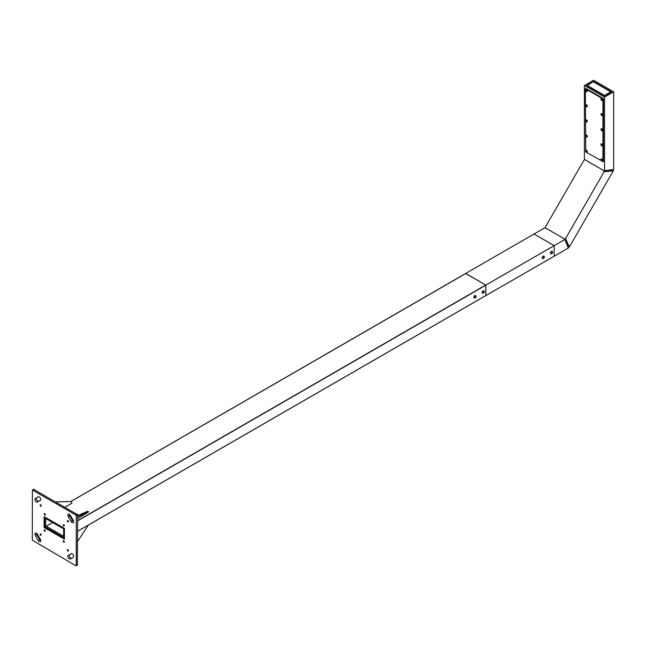 <?xml version="1.0" encoding="UTF-8"?>
<svg xmlns="http://www.w3.org/2000/svg" width="646" height="646" viewBox="0 0 646 646"><rect width="100%" height="100%" fill="white"/><g stroke="black" fill="none" stroke-linecap="round" stroke-linejoin="round"><path stroke-width="0.97" d="M569.36 246.958L568.391 247.361L564.596 238.98L565.565 238.576L569.36 246.958L613.28 170.883L604.123 171.788L603.994 170.746L613.151 169.833L613.28 170.883M565.565 238.576L604.123 171.788M568.343 248.024L564.596 238.98L545.555 227.99L564.596 238.98L568.343 248.024L485.8 295.618M584.404 85.506L604.543 97.134L613.7 91.845L593.561 80.217L584.404 85.506L584.404 158.746L584.953 159.748L603.994 170.746L584.953 159.748L583.984 160.16L545.426 226.94L545.555 227.99L544.408 228.014L534.008 234.022L554.155 245.65L554.155 256.22L554.155 245.65L485.857 285.08L485.857 295.65M613.7 91.845L613.7 169.47L603.994 170.746L613.7 169.47M602.863 161.71L603.445 161.411L603.445 99.25A0.775 0.452 60 0 0 602.896 98.297L586.051 88.575L585.502 88.922A0.775 0.452 60 0 1 586.051 88.575M603.445 161.411A0.775 0.452 60 0 1 602.896 161.726M604.543 97.134L604.543 170.374M593.561 81.485L586.6 85.506L604.543 95.866L611.504 91.845L593.561 81.485L587.335 85.506L604.543 95.447L610.769 91.845L593.561 81.913M604.543 95.866L604.543 95.447M564.556 239.642L554.155 245.65L534.008 234.022L465.709 273.452L485.857 285.08M601.838 100.518A1.195 0.686 60 0 1 600.99 99.056A1.195 0.686 60 0 1 601.838 98.572L601.838 98.572A1.195 0.686 60 0 1 602.678 100.033A1.195 0.686 60 0 1 601.838 100.518M601.838 115.634A1.195 0.686 60 0 1 600.99 114.172A1.195 0.686 60 0 1 601.838 113.688L601.838 113.688A1.195 0.686 60 0 1 602.678 115.149A1.195 0.686 60 0 1 601.838 115.634M601.838 130.75A1.195 0.686 60 0 1 600.99 129.297A1.195 0.686 60 0 1 601.838 128.804L601.838 128.804A1.195 0.686 60 0 1 602.678 130.266A1.195 0.686 60 0 1 601.838 130.75M586.455 91.635A1.195 0.686 60 0 1 585.615 90.182A1.195 0.686 60 0 1 586.455 89.689L586.455 89.689A1.195 0.686 60 0 1 587.295 91.151A1.195 0.686 60 0 1 586.455 91.635M586.455 106.751A1.195 0.686 60 0 1 585.615 105.298A1.195 0.686 60 0 1 586.455 104.814L586.455 104.814A1.195 0.686 60 0 1 587.295 106.267A1.195 0.686 60 0 1 586.455 106.751M586.455 121.876A1.195 0.686 60 0 1 585.615 120.414A1.195 0.686 60 0 1 586.455 119.93L586.455 119.93A1.195 0.686 60 0 1 587.295 121.383A1.195 0.686 60 0 1 586.455 121.876M601.838 145.867A1.195 0.686 60 0 1 600.99 144.413A1.195 0.686 60 0 1 601.838 143.921L601.838 143.921A1.195 0.686 60 0 1 602.678 145.382A1.195 0.686 60 0 1 601.838 145.867M586.455 136.992A1.195 0.686 60 0 1 585.615 135.531A1.195 0.686 60 0 1 586.455 135.046L586.455 135.046A1.195 0.686 60 0 1 587.295 136.5A1.195 0.686 60 0 1 586.455 136.992M601.838 160.991A1.195 0.686 60 0 1 600.99 159.53A1.195 0.686 60 0 1 601.838 159.045L601.838 159.045A1.195 0.686 60 0 1 602.678 160.499A1.195 0.686 60 0 1 601.838 160.991M586.455 152.109A1.195 0.686 60 0 1 585.615 150.647A1.195 0.686 60 0 1 586.455 150.163L586.455 150.163A1.195 0.686 60 0 1 587.295 151.624A1.195 0.686 60 0 1 586.455 152.109M587.238 136.169L587.238 136.411A1.034 0.598 -120 0 0 587.182 136.056A1.034 0.598 -120 0 0 586.511 135.143A1.034 0.598 -120 0 0 585.995 135.087A1.034 0.598 -120 0 0 585.962 135.103M603.421 99.048L602.936 99.331L602.936 161.492L585.72 151.98L585.357 89.188L586.108 88.607M586.237 88.68L585.72 88.97L602.565 98.701L603.057 98.418M602.936 99.331L602.565 98.701M602.621 114.818L602.621 115.053A1.034 0.598 -120 0 0 602.565 114.697A1.034 0.598 -120 0 0 601.886 113.785A1.034 0.598 -120 0 0 601.369 113.736A1.034 0.598 -120 0 0 601.345 113.753M587.238 105.936L587.238 106.17A1.034 0.598 -120 0 0 587.182 105.815A1.034 0.598 -120 0 0 586.511 104.902A1.034 0.598 -120 0 0 585.995 104.854A1.034 0.598 -120 0 0 585.962 104.87M585.841 151.027A1.034 0.598 -120 0 0 587.036 151.996A1.034 0.598 -120 0 0 587.198 151.164A1.034 0.598 -120 0 0 586.003 150.203A1.034 0.598 -120 0 0 585.841 151.027M586.73 151.406L586.31 150.793L586.73 151.406M602.355 130.678A1.034 0.598 -120 0 0 602.508 129.846A1.034 0.598 -120 0 0 601.313 128.885A1.034 0.598 -120 0 0 601.16 129.709A1.034 0.598 -120 0 0 602.355 130.678L602.411 130.645A1.034 0.598 -120 0 0 602.411 130.645A1.034 0.598 -120 0 0 602.621 130.169A1.034 0.598 -120 0 0 602.565 129.814A1.034 0.598 -120 0 0 601.886 128.901A1.034 0.598 -120 0 0 601.369 128.853A1.034 0.598 -120 0 0 601.345 128.869M602.048 130.088L601.628 129.475L602.048 130.088M586.972 121.795A1.034 0.598 -120 0 0 587.133 120.972A1.034 0.598 -120 0 0 585.938 120.003A1.034 0.598 -120 0 0 585.777 120.834A1.034 0.598 -120 0 0 586.972 121.795L587.028 121.763A1.034 0.598 -120 0 0 587.028 121.763A1.034 0.598 -120 0 0 587.238 121.295A1.034 0.598 -120 0 0 587.182 120.939A1.034 0.598 -120 0 0 586.511 120.019A1.034 0.598 -120 0 0 585.995 119.97A1.034 0.598 -120 0 0 585.962 119.986M586.665 121.206L586.245 120.592L586.665 121.206M602.355 100.445A1.034 0.598 -120 0 0 602.508 99.613A1.034 0.598 -120 0 0 601.313 98.644A1.034 0.598 -120 0 0 601.16 99.476A1.034 0.598 -120 0 0 602.355 100.445L602.411 100.413A1.034 0.598 -120 0 0 602.411 100.413A1.034 0.598 -120 0 0 602.621 99.936A1.034 0.598 -120 0 0 602.565 99.581A1.034 0.598 -120 0 0 601.886 98.668A1.034 0.598 -120 0 0 601.369 98.62A1.034 0.598 -120 0 0 601.345 98.636M602.048 99.855L601.628 99.242L602.048 99.855M586.972 91.562A1.034 0.598 -120 0 0 587.133 90.731A1.034 0.598 -120 0 0 585.938 89.77A1.034 0.598 -120 0 0 585.777 90.593A1.034 0.598 -120 0 0 586.972 91.562L587.028 91.53A1.034 0.598 -120 0 0 587.028 91.53A1.034 0.598 -120 0 0 587.238 91.054A1.034 0.598 -120 0 0 587.182 90.698A1.034 0.598 -120 0 0 586.511 89.786A1.034 0.598 -120 0 0 585.995 89.737A1.034 0.598 -120 0 0 585.962 89.754M586.665 90.973L586.245 90.359L586.665 90.973M602.355 160.911A1.034 0.598 -120 0 0 602.508 160.079A1.034 0.598 -120 0 0 601.313 159.118A1.034 0.598 -120 0 0 601.16 159.95A1.034 0.598 -120 0 0 602.355 160.911L602.411 160.878A1.034 0.598 -120 0 0 602.411 160.878A1.034 0.598 -120 0 0 602.621 160.41A1.034 0.598 -120 0 0 602.565 160.055A1.034 0.598 -120 0 0 601.886 159.134A1.034 0.598 -120 0 0 601.369 159.086A1.034 0.598 -120 0 0 601.345 159.102M602.048 160.321L601.628 159.707L602.048 160.321M602.379 145.778A1.034 0.598 -120 0 0 602.411 145.762A1.034 0.598 -120 0 0 602.621 145.285A1.034 0.598 -120 0 0 602.565 144.93A1.034 0.598 -120 0 0 601.886 144.018A1.034 0.598 -120 0 0 601.369 143.969A1.034 0.598 -120 0 0 601.345 143.985M601.16 144.833A1.034 0.598 -120 0 0 602.355 145.794A1.034 0.598 -120 0 0 602.508 144.962A1.034 0.598 -120 0 0 601.313 144.001A1.034 0.598 -120 0 0 601.16 144.833M602.048 145.205L601.628 144.591L602.048 145.205M586.996 136.895A1.034 0.598 -120 0 0 587.028 136.879A1.034 0.598 -120 0 0 587.238 136.411M585.777 135.951A1.034 0.598 -120 0 0 586.972 136.912A1.034 0.598 -120 0 0 587.133 136.088A1.034 0.598 -120 0 0 585.938 135.119A1.034 0.598 -120 0 0 585.777 135.951M586.665 136.322L586.245 135.708L586.665 136.322M602.379 115.545A1.034 0.598 -120 0 0 602.411 115.529A1.034 0.598 -120 0 0 602.621 115.053M601.16 114.592A1.034 0.598 -120 0 0 602.355 115.561A1.034 0.598 -120 0 0 602.508 114.73A1.034 0.598 -120 0 0 601.313 113.769A1.034 0.598 -120 0 0 601.16 114.592M602.048 114.972L601.628 114.358L602.048 114.972M586.996 106.663A1.034 0.598 -120 0 0 587.028 106.647A1.034 0.598 -120 0 0 587.238 106.17M585.777 105.718A1.034 0.598 -120 0 0 586.972 106.679A1.034 0.598 -120 0 0 587.133 105.847A1.034 0.598 -120 0 0 585.938 104.886A1.034 0.598 -120 0 0 585.777 105.718M586.665 106.089L586.245 105.476L586.665 106.089M73.248 520.474A2.075 1.195 60 0 1 73.159 522.711A2.075 1.195 60 0 1 72.126 522.606A2.075 1.195 60 0 1 71.003 521.354A30.887 17.83 -120 0 0 68.314 516.695A2.075 1.195 60 0 1 68.218 514.151A2.075 1.195 60 0 1 70.196 515.193A35.029 20.228 60 0 1 73.248 520.474M37.541 502.039A2.075 1.195 60 0 1 37.452 502.095A2.075 1.195 60 0 1 36.418 501.99A2.075 1.195 60 0 1 35.094 500.254A2.075 1.195 60 0 1 35.296 498.567A35.029 20.228 60 0 1 36.757 497.573A35.029 20.228 60 0 1 38.348 496.806A2.075 1.195 60 0 1 40.375 498.123A2.075 1.195 60 0 1 40.327 500.44A2.075 1.195 60 0 1 40.238 500.48A30.887 17.83 -120 0 0 38.833 501.159A30.887 17.83 -120 0 0 37.541 502.039M38.518 501.344A2.075 1.195 60 0 1 37.888 501.151A2.075 1.195 60 0 1 36.556 499.406A2.075 1.195 60 0 1 36.765 497.719A35.029 20.228 60 0 1 37.508 497.178M70.196 559.008A2.075 1.195 60 0 1 69.251 558.863A2.075 1.195 60 0 1 67.903 557.038A2.075 1.195 60 0 1 68.218 555.374A2.075 1.195 60 0 1 68.314 555.334A30.887 17.83 -120 0 0 69.72 554.656A30.887 17.83 -120 0 0 71.003 553.775A2.075 1.195 60 0 1 71.092 553.719A2.075 1.195 60 0 1 73.119 554.841A2.075 1.195 60 0 1 73.248 557.248A35.029 20.228 60 0 1 71.787 558.249A35.029 20.228 60 0 1 70.196 559.008L71.658 558.168A2.075 1.195 60 0 1 70.721 558.015A2.075 1.195 60 0 1 69.397 554.833M40.238 539.119A2.075 1.195 60 0 1 40.327 541.671A2.075 1.195 60 0 1 39.293 541.566A2.075 1.195 60 0 1 38.348 540.629A35.029 20.228 60 0 1 35.296 535.34A2.075 1.195 60 0 1 35.385 533.103A2.075 1.195 60 0 1 37.541 534.46A30.887 17.83 -120 0 0 40.238 539.119M33.762 489.426L77.714 514.797L77.342 564.911M40.755 540.718A2.075 1.195 60 0 1 39.818 539.781A35.029 20.228 60 0 1 36.765 534.492A2.075 1.195 60 0 1 36.418 533.208M72.505 557.797A35.029 20.228 60 0 1 71.658 558.168M69.72 554.656L71.181 553.808A30.887 17.83 -120 0 0 71.496 553.622M40.617 500.133A30.887 17.83 -120 0 0 40.294 500.311L38.833 501.159M73.587 521.766A2.075 1.195 60 0 1 72.465 520.514A30.887 17.83 -120 0 0 69.776 515.847A2.075 1.195 60 0 1 69.251 514.248M67.878 549.528L67.265 549.698L67.935 551.143L68.557 550.973L67.878 549.528M41.287 534.702L40.666 533.822L39.995 534.484L40.609 535.372L41.287 534.702M44.736 531.287L45.414 530.616L44.792 529.736L44.122 530.398L44.736 531.287M44.792 515.137L45.414 514.967L44.736 513.522L44.122 513.691L44.792 515.137L45.341 514.822M40.666 506.286L41.287 506.117L40.609 504.671L39.995 504.841L40.666 506.286L41.215 505.971M67.265 521.112L67.878 522L68.557 521.33L67.935 520.45L67.265 521.112L68.072 520.644L68.5 521.387M63.809 524.528L63.13 525.198L63.752 526.078L64.422 525.416L63.809 524.528M63.752 540.678L63.13 540.847L63.809 542.293L64.422 542.123L63.752 540.678M77.601 564.935L75.881 565.751L32.3 540.169L32.405 490.039L75.881 515.007L77.342 514.168M76.139 565.783L77.714 564.701M77.714 514.797L76.244 515.645L76.244 565.541M76.244 515.645L75.881 515.007M44.114 527.435L44.114 516.647L64.438 528.388L64.438 539.168L44.114 527.435L44.598 527.152M63.809 542.293L64.358 541.978M63.13 525.198L63.946 524.73L64.374 525.473M44.122 530.398L44.929 529.93L45.357 530.673M39.995 534.484L40.803 534.016L41.231 534.759M67.935 551.143L68.484 550.828M465.709 273.557L485.76 285.023L485.824 295.602L77.714 531.182L485.857 295.545M64.438 538.635L44.663 527.225L44.566 516.913M63.615 537.529L45.664 527.168L45.664 518.496L63.615 528.856L63.615 537.529M52.625 522.517L46.213 526.215L63.615 536.261M45.664 527.168L46.213 526.215M77.714 541.227L88.405 525.053M77.714 515.589L87.888 511.156L88.478 511.995L77.714 518.528M73.458 520.983L72.982 521.257M71.811 519.263L72.457 518.98M77.714 516.687L88.478 511.995M71.318 518.375L71.964 518.1M56.057 501.877L71.197 501.522L71.956 503.153L65.117 507.102M475.101 297.257L475.456 296.611L475.545 297.499L475.076 297.12L475.795 296.554L475.545 297.499M475.577 295.553A1.357 0.783 120 0 0 475.545 295.529A1.357 0.783 120 0 0 474.422 295.981A1.357 0.783 120 0 0 473.922 297.443A1.357 0.783 120 0 0 474.188 297.887A1.357 0.783 120 0 0 474.221 297.903L474.261 297.927A1.357 0.783 120 0 0 474.471 297.992A1.462 1.462 0 0 0 475.779 295.731A1.357 0.783 120 0 0 475.618 295.569A1.357 0.783 120 0 0 474.77 295.747A1.357 0.783 120 0 0 473.986 297.483A1.357 0.783 120 0 0 474.261 297.927M475.391 296.562L475.553 297.556L475.391 296.562M483.822 290.797A1.357 0.783 120 0 0 483.789 290.773A1.357 0.783 120 0 0 482.376 291.653A1.357 0.783 120 0 0 482.425 293.131A1.357 0.783 120 0 0 482.465 293.147A1.357 0.783 120 0 0 482.554 293.195A1.357 0.783 120 0 0 482.715 293.236A1.462 1.462 0 0 0 484.015 290.975A1.357 0.783 120 0 0 483.854 290.813A1.357 0.783 120 0 0 483.797 290.789A1.357 0.783 120 0 0 482.441 291.693A1.357 0.783 120 0 0 482.497 293.171L482.425 293.131M484.024 291.701L483.402 292.904L484.024 291.701M484.129 292.145L483.434 292.832L483.571 291.919L484.129 292.145L483.701 291.879M70.769 501.53L465.709 273.452M552.12 251.367A1.357 0.783 120 0 0 552.088 251.342A1.357 0.783 120 0 0 551.054 251.69A1.357 0.783 120 0 0 550.449 253.046A1.357 0.783 120 0 0 550.723 253.7A1.357 0.783 120 0 0 550.763 253.716M552.435 252.037A1.357 0.783 120 0 0 552.322 251.536A1.357 0.783 120 0 0 552.152 251.383A1.357 0.783 120 0 0 551.498 251.431A1.357 0.783 120 0 0 550.513 253.087A1.357 0.783 120 0 0 550.796 253.741A1.357 0.783 120 0 0 551.014 253.797A1.357 0.783 120 0 0 551.45 253.684M552.023 252.303L551.999 253.434L552.023 252.303M552.378 252.425L551.636 253.313L552.378 252.425M543.657 257.625L543.754 257.205L544.037 257.843L543.351 257.948L543.916 257.084L544.037 257.843M543.875 256.123A1.357 0.783 120 0 0 543.843 256.099A1.357 0.783 120 0 0 542.26 257.415A1.357 0.783 120 0 0 542.487 258.457A1.357 0.783 120 0 0 542.519 258.473M542.777 258.553A1.462 1.462 0 0 0 544.077 256.3A1.357 0.783 120 0 0 543.916 256.139A1.357 0.783 120 0 0 543.569 256.082A1.357 0.783 120 0 0 542.333 257.455A1.357 0.783 120 0 0 542.559 258.497A1.357 0.783 120 0 0 542.777 258.553A1.357 0.783 120 0 0 542.906 258.553M543.601 258.238L543.94 257.011L543.601 258.238M602.936 161.492L603.445 161.201M34.133 489.216L32.663 490.064M39.818 539.781L38.348 540.629M36.765 534.492L35.296 535.34M36.765 497.719L35.296 498.567M69.776 515.847L68.314 516.695M72.465 520.514L71.003 521.354M465.806 273.5L70.842 501.53M485.76 285.023L77.714 520.611M485.857 285.185L77.714 520.821M602.823 161.734L603.372 161.411M33.875 489.192L32.405 490.039M485.824 295.602L77.714 531.23M551.014 253.797A1.462 1.462 0 0 0 552.322 251.536"/></g></svg>
